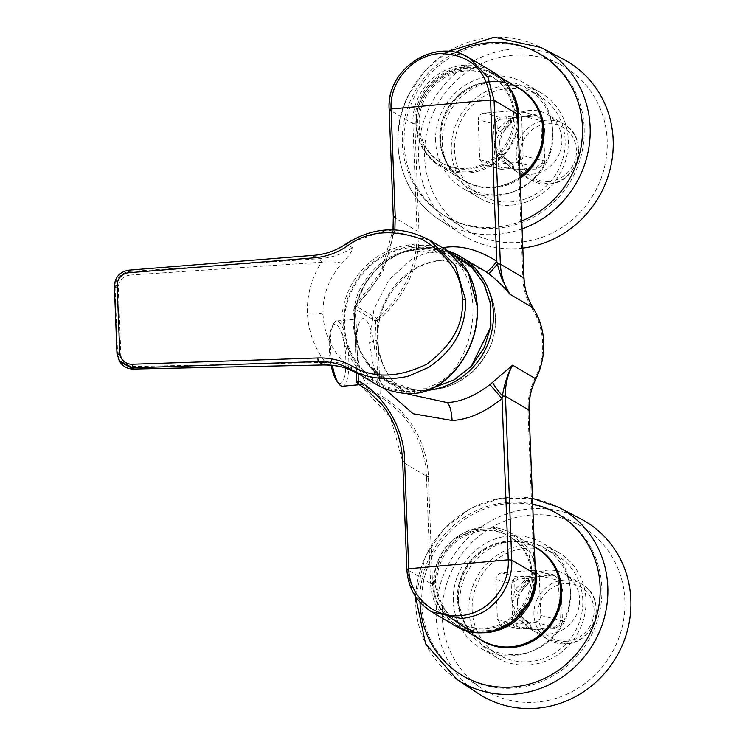 <?xml version="1.0" encoding="UTF-8"?>
<svg xmlns="http://www.w3.org/2000/svg" width="745" height="745" viewBox="0 0 745 745"><rect width="100%" height="100%" fill="white"/><g stroke="black" fill="none" stroke-linecap="round" stroke-linejoin="round"><path stroke-width="0.56" stroke-dasharray="3.73 2.79" d="M536.335 548.003A53.575 50.688 -59.5 0 0 483.272 549.791A53.575 50.688 -59.5 0 0 457.7 598.784A53.575 50.688 -59.5 0 0 481.885 640.3M477.806 637.888A53.808 50.911 120.5 0 1 457.477 598.803A53.808 50.911 120.5 0 1 482.108 550.294A53.808 50.911 120.5 0 1 534.351 546.634M482.713 641.063A53.808 50.911 120.5 0 1 458.566 601.746L457.83 599.418L458.389 596.978L458.566 601.746L458.389 596.978A53.808 50.911 120.5 0 1 485.116 549.521A53.808 50.911 120.5 0 1 537.406 548.367M478.085 693.418A101.385 95.919 120.5 0 1 446.348 568.51A101.385 95.919 120.5 0 1 580.998 518.986M451.712 570.977A95.146 90.015 120.5 0 1 578.073 524.499A95.146 90.015 120.5 0 1 615.398 646.176A95.146 90.015 120.5 0 1 481.493 688.194A95.146 90.015 120.5 0 1 451.712 570.977M592.526 632.822A93.842 88.785 120.5 0 1 460.447 674.272A93.842 88.785 120.5 0 1 431.076 558.657A93.842 88.785 120.5 0 1 555.705 512.811A93.842 88.785 120.5 0 1 592.526 632.822M453.305 601.01A60.96 57.672 120.5 0 1 482.397 545.275A60.96 57.672 120.5 0 1 542.779 543.235A60.96 57.672 120.5 0 1 570.298 590.468A60.96 57.672 120.5 0 1 541.205 646.204A60.96 57.672 120.5 0 1 480.823 648.243A60.96 57.672 120.5 0 1 453.305 601.01M468.978 610.257A60.96 57.672 -59.5 0 0 496.496 657.481A60.96 57.672 -59.5 0 0 556.869 655.451A60.96 57.672 -59.5 0 0 585.961 599.706A60.96 57.672 -59.5 0 0 558.443 552.473A60.96 57.672 -59.5 0 0 498.06 554.513A60.96 57.672 -59.5 0 0 468.978 610.257M582.776 599.995A57.644 54.534 -59.5 0 0 556.757 555.332A57.644 54.534 -59.5 0 0 499.662 557.26A57.644 54.534 -59.5 0 0 472.153 609.969A57.644 54.534 -59.5 0 0 498.172 654.632A57.644 54.534 -59.5 0 0 555.276 652.704A57.644 54.534 -59.5 0 0 582.776 599.995M570.596 592.806A57.644 54.534 -59.5 0 0 544.576 548.143A57.644 54.534 -59.5 0 0 487.481 550.071A57.644 54.534 -59.5 0 0 459.972 602.779A57.644 54.534 -59.5 0 0 485.991 647.442A57.644 54.534 -59.5 0 0 543.086 645.515A57.644 54.534 -59.5 0 0 570.596 592.806M497.399 619.393L501.711 624.794L503.834 624.971L534.817 622.177C538.542 621.451 540.535 619.216 540.786 615.482L539.25 575.643L534.938 570.242L501.832 572.858C498.107 573.585 496.123 575.82 495.863 579.554L511.2 583.596L511.964 603.515L516.043 617.829L516.369 626.2L512.728 623.444L497.399 619.393L495.863 579.554M519.014 616.236L528.14 622.55A315.126 93.814 84.5 0 0 528.857 622.69L529.555 623.863L523.558 619.104L521.062 616.106L517.626 608.283A32.445 30.694 -59.5 0 0 531.958 630.028A32.445 30.694 -59.5 0 0 576.351 614.904A32.445 30.694 -59.5 0 0 564.933 574.144A32.445 30.694 -59.5 0 0 520.541 589.267A32.445 30.694 -59.5 0 0 517.356 601.476L520.178 593.085L527.386 584.266A315.154 93.805 84.5 0 0 526.64 583.633L518.064 591.428L511.964 603.515L519.014 616.236L516.043 617.829L526.277 624.999A3.12 0.568 -2.2 0 1 530.142 625.241A281.377 75.385 84.8 0 0 530.794 625.344L528.95 622.718A3.12 3.12 0 0 1 530.896 625.213L531.287 627.541M527.386 584.266L529.62 579.023A1.872 1.769 120.5 0 1 531.297 577.487L552.101 575.149L554.41 575.382L558.219 578.576L560.296 620.632L559.923 622.894L554.103 627.262L533.299 629.6A1.872 1.769 120.5 0 1 531.511 628.38L530.216 627.197L530.142 625.241L528.14 622.55L526.277 624.999L526.352 626.955L519.852 627.541L519.395 629.078L517.365 628.92L514.627 627.206L512.728 623.444L511.964 603.515L514.953 589.453L518.064 591.428M530.794 625.344L531.194 627.774L530.533 625.046A2.403 2.272 120.5 0 0 529.555 623.863M528.857 622.69L521.062 616.106M517.356 601.476L517.626 608.283M529.62 579.023L528.354 578.772A3.12 0.568 177.8 0 0 524.489 578.53L524.573 580.485L526.64 583.633L528.429 580.737A3.12 0.568 177.8 0 0 524.573 580.485L514.953 589.453L514.627 581.072L511.2 583.596L512.802 579.815L514.627 581.072L517.989 579.116L517.393 576.965L512.802 579.815M524.396 587.265L527.851 584.266A3.12 3.12 0 0 0 529.229 581.882L529.425 580.066L528.894 582.506A2.403 2.272 120.5 0 1 528.019 583.857L524.089 587.6L520.178 593.085M531.511 628.38L531.241 627.374L531.511 628.38M531.93 577.431L552.594 574.414L560.249 578.167L560.911 580.97L562.438 620.818L562 623.714L554.68 628.827L533.932 629.544M532.815 570.065L552.101 575.149L552.594 574.414M534.817 622.177L554.103 627.262L554.68 628.827M532.284 629.367L531.064 628.65A1.872 1.769 -59.5 0 1 530.216 627.197A3.12 0.568 177.8 0 0 526.352 626.955A1.872 0.503 -95.2 0 1 525.998 628.51L519.498 629.097L503.834 624.971M558.219 578.576L560.249 578.167M559.923 622.894L562 623.714M519.852 627.541L516.369 626.2L514.627 627.206M482.862 530.729A49.915 47.224 120.5 0 1 510.101 536.782A49.915 47.224 120.5 0 1 531.073 590.068A49.915 47.224 120.5 0 1 486.625 628.817A49.915 47.224 120.5 0 1 459.386 622.764A49.915 47.224 120.5 0 1 438.414 569.478A49.915 47.224 120.5 0 1 482.862 530.729M481.512 529.937A49.915 47.224 120.5 0 1 508.751 535.99A49.915 47.224 120.5 0 1 529.723 589.267A49.915 47.224 120.5 0 1 485.274 628.016A49.915 47.224 120.5 0 1 458.026 621.963A49.915 47.224 120.5 0 1 437.064 568.686A49.915 47.224 120.5 0 1 481.512 529.937M375.443 320.378L378.227 394.263L356.92 381.701L354.108 308.383L375.415 320.946L376.644 318.283L377.315 320.248A103.574 97.986 -59.5 0 0 418.96 231.071L414.844 123.791A53.035 50.176 120.5 0 1 462.98 67.171A53.035 50.176 120.5 0 1 516.536 113.082A53.035 50.176 120.5 0 1 516.62 114.618L522.915 278.462A63.949 60.503 -59.5 0 0 532.275 309.026A70.971 67.143 120.5 0 1 534.938 378.507A63.949 60.503 -59.5 0 0 527.982 410.551L534.277 574.395A53.035 50.176 120.5 0 1 486.14 631.015A53.035 50.176 120.5 0 1 432.584 585.104A53.035 50.176 120.5 0 1 432.51 583.568L428.384 476.288A103.574 97.986 -59.5 0 0 380.192 395.213L378.227 394.263L379.661 396.694L359.723 384.932M463.846 70.17A49.915 47.224 120.5 0 1 491.095 76.223A49.915 47.224 120.5 0 1 512.057 129.5A49.915 47.224 120.5 0 1 467.618 168.249A49.915 47.224 120.5 0 1 440.37 162.196A49.915 47.224 120.5 0 1 419.398 108.91A49.915 47.224 120.5 0 1 463.846 70.17M428.403 609.717L412.432 591.018L406.975 569.525L402.849 462.235L390.417 417.144L360.235 385.249M465.197 70.961A49.915 47.224 120.5 0 1 492.445 77.014A49.915 47.224 120.5 0 1 513.407 130.3A49.915 47.224 120.5 0 1 468.968 169.05A49.915 47.224 120.5 0 1 441.72 162.997A49.915 47.224 120.5 0 1 420.748 109.711A49.915 47.224 120.5 0 1 465.197 70.961M518.678 88.236A53.575 50.688 -59.5 0 0 465.606 90.024A53.575 50.688 -59.5 0 0 440.034 139.017A53.575 50.688 -59.5 0 0 464.228 180.523A53.575 50.688 -59.5 0 0 520.14 176.77M520.15 177.04A53.808 50.911 120.5 0 1 464.107 180.728A53.808 50.911 120.5 0 1 439.811 139.036A53.808 50.911 120.5 0 1 514.59 85.824M520.196 178.251A53.808 50.911 120.5 0 1 465.057 181.286A53.808 50.911 120.5 0 1 440.91 141.978L440.165 139.65L440.723 137.201L440.91 141.978L440.686 137.657M440.695 137.657L440.723 137.201A53.808 50.911 120.5 0 1 467.46 89.754A53.808 50.911 120.5 0 1 519.74 88.59M522.878 248.085A101.385 95.919 120.5 0 1 460.419 233.651A101.385 95.919 120.5 0 1 428.682 108.742A101.385 95.919 120.5 0 1 563.332 59.218M434.056 111.21A95.146 90.015 120.5 0 1 560.408 64.731A95.146 90.015 120.5 0 1 597.741 186.399A95.146 90.015 120.5 0 1 463.837 228.426A95.146 90.015 120.5 0 1 434.056 111.21M574.861 173.054A93.842 88.785 120.5 0 1 442.791 214.504A93.842 88.785 120.5 0 1 413.419 98.889A93.842 88.785 120.5 0 1 538.048 53.044A93.842 88.785 120.5 0 1 574.861 173.054M435.648 141.243A60.96 57.672 120.5 0 1 464.731 85.498A60.96 57.672 120.5 0 1 525.113 83.468A60.96 57.672 120.5 0 1 552.632 130.692A60.96 57.672 120.5 0 1 523.539 186.436A60.96 57.672 120.5 0 1 463.167 188.466A60.96 57.672 120.5 0 1 435.648 141.243M451.312 150.481A60.96 57.672 -59.5 0 0 478.83 197.714A60.96 57.672 -59.5 0 0 539.212 195.674A60.96 57.672 -59.5 0 0 568.295 139.939A60.96 57.672 -59.5 0 0 540.777 92.706A60.96 57.672 -59.5 0 0 480.404 94.745A60.96 57.672 -59.5 0 0 451.312 150.481M565.12 140.228A57.644 54.534 -59.5 0 0 539.091 95.565A57.644 54.534 -59.5 0 0 481.996 97.493A57.644 54.534 -59.5 0 0 454.497 150.192A57.644 54.534 -59.5 0 0 480.516 194.855A57.644 54.534 -59.5 0 0 537.611 192.927A57.644 54.534 -59.5 0 0 565.12 140.228M552.93 133.038A57.644 54.534 -59.5 0 0 526.911 88.376A57.644 54.534 -59.5 0 0 469.816 90.303A57.644 54.534 -59.5 0 0 442.306 143.012A57.644 54.534 -59.5 0 0 468.326 187.666A57.644 54.534 -59.5 0 0 525.421 185.747A57.644 54.534 -59.5 0 0 552.93 133.038M479.733 159.626L484.045 165.027L486.168 165.194L517.16 162.401C520.885 161.674 522.869 159.449 523.12 155.714L521.593 115.866L517.281 110.474L484.166 113.091C480.441 113.817 478.458 116.043 478.206 119.777L493.535 123.819L494.298 143.748L498.377 158.052L498.703 166.433L495.062 163.667L479.733 159.626L478.206 119.777M501.357 156.469L510.474 162.783A315.126 93.814 84.5 0 0 511.2 162.913L511.889 164.096L505.902 159.337L503.396 156.338L499.96 148.506A32.445 30.694 -59.5 0 0 514.292 170.26A32.445 30.694 -59.5 0 0 558.685 155.137A32.445 30.694 -59.5 0 0 547.268 114.376A32.445 30.694 -59.5 0 0 502.875 129.5A32.445 30.694 -59.5 0 0 499.699 141.708L502.512 133.308L509.72 124.49A315.154 93.805 84.5 0 0 508.984 123.866L500.398 131.651L494.298 143.748L501.357 156.469L498.377 158.052L508.621 165.222A3.12 0.568 -2.2 0 1 512.476 165.465A281.377 75.385 84.8 0 0 513.128 165.576L511.284 162.941A3.12 3.12 0 0 1 513.231 165.437L513.622 167.774M509.72 124.49L511.955 119.256A1.872 1.769 120.5 0 1 513.64 117.719L536.745 115.605L540.553 118.809L541.103 121.016L542.258 163.127L536.437 167.485L515.642 169.823A1.872 1.769 120.5 0 1 513.845 168.603L512.56 167.429L512.476 165.465L510.474 162.783L508.621 165.222L508.695 167.187L502.186 167.774L501.73 169.301L499.699 169.152L496.962 167.439L495.062 163.667L494.298 143.748L497.288 129.677L500.398 131.651M513.128 165.576L513.529 168.007L512.867 165.278A2.403 2.272 120.5 0 0 511.889 164.096M511.2 162.913L503.396 156.338M499.699 141.708L499.96 148.506M511.955 119.256L510.697 119.004A3.12 0.568 177.8 0 0 506.833 118.753L506.907 120.718L508.984 123.866L510.772 120.96A3.12 0.568 177.8 0 0 506.907 120.718L497.288 129.677L496.971 121.305L493.535 123.819L495.146 120.047L496.971 121.305L500.323 119.34L499.737 117.198L495.146 120.047M506.73 127.497L510.185 124.499A3.12 3.12 0 0 0 511.564 122.115L511.768 120.299L511.238 122.729A2.403 2.272 120.5 0 1 510.353 124.089L505.92 128.419L502.512 133.308M513.845 168.603L513.584 167.606L513.845 168.603M514.274 117.663L534.929 114.646L542.593 118.399L543.245 121.202L544.772 161.05L544.344 163.947L537.024 169.05L516.276 169.767M515.158 110.297L534.435 115.382L534.929 114.646M517.16 162.401L536.437 167.485L537.024 169.05M514.618 169.599L513.398 168.882A1.872 1.769 -59.5 0 1 512.56 167.429A3.12 0.568 177.8 0 0 508.695 167.187A1.872 0.503 -95.2 0 1 508.341 168.743L501.832 169.329L486.168 165.194M540.553 118.809L542.593 118.399M542.258 163.127L544.344 163.947M502.186 167.774L498.703 166.433L496.962 167.439M356.92 381.701A3.12 2.952 -59.5 0 0 358.354 384.122L380.406 397.132A102.009 96.505 -59.5 0 0 379.661 396.694L380.192 395.213L377.315 320.248L376.691 320.611L377.194 319.54M354.108 308.383L355.57 307.676L355.02 305.795A3.12 3.12 0 0 0 353.987 308.234L354.108 308.383A3.12 2.952 120.5 0 1 355.337 305.711L376.644 318.283A102.009 96.505 -59.5 0 0 417.032 230.95L412.907 123.67L389.309 109.748C388.713 96.505 392.829 84.12 401.667 72.582C415.682 56.592 424.874 54.292 439.988 51.591L464.023 55.298M355.337 305.711C380.155 284.432 395.53 246.772 393.435 217.028L389.188 109.599M375.927 320.927L376.691 320.611M356.846 345.829A32.752 8.772 84.8 0 0 368.924 383.843A32.752 8.772 84.8 0 0 375.126 356.604A32.752 8.772 84.8 0 0 363.048 318.59A32.752 8.772 84.8 0 0 356.846 345.829M342.588 386.217A32.752 8.772 84.8 0 0 348.781 358.978A32.752 8.772 84.8 0 0 336.703 320.965A32.752 8.772 84.8 0 0 333.471 323.963A32.752 8.772 84.8 0 0 330.51 348.204A32.752 8.772 84.8 0 0 332.41 365.348M331.162 365.218A29.632 7.944 -95.2 0 1 329.281 348.902A29.632 7.944 -95.2 0 1 331.963 326.971A29.632 7.944 -95.2 0 1 340.418 330.314A29.632 7.944 -95.2 0 1 345.82 358.662A29.632 7.944 -95.2 0 1 336.852 381.151M358.112 373.627L355.57 307.676L382.725 272.316L394.878 229.888M442.316 247.657L413.233 257.835L388.918 279.813L373.934 309.231L369.492 342.635L373.459 366.335L383.703 388.08M482.062 269.308L441.711 260.061C422.741 262.072 407.003 270.752 394.505 286.08C382.399 301.865 376.653 319.512 377.268 339.031C378.106 358.271 385.146 374.214 398.379 386.869L408.139 394.114L396.405 384.904C385.035 373.171 378.86 358.131 377.892 339.776L377.268 339.031M433.506 387.67L427.183 388.657L416.958 388.965C383.638 389.765 355.253 359.025 354.639 325.22C352.571 291.565 378.339 256.01 411.408 250.525L419.575 249.137L452.494 254.082M411.408 250.525L426.298 248.318L415.049 247.219L409.117 247.778C372.128 251.894 342.328 288.995 344.684 325.574C345.149 362.331 377.585 393.826 414.63 391.265L420.534 390.203L420.59 391.451C450.455 385.361 478.839 347.533 476.865 307.08C475.72 266.477 444.886 240.3 414.993 245.971L413.969 244.258L447.093 250.469M448.099 255.386C490.48 279.98 475.496 375.704 427.425 387.158M429.893 240.328L387.735 229.916L346.146 243.988L352.338 247.638C352.776 250.469 349.349 255.675 342.067 263.255C328.843 278.146 322.501 295.225 323.023 314.474C324.094 333.909 331.73 350.485 345.941 364.184L357.153 373.031M375.946 384.15A75.645 71.567 120.5 0 1 341.797 325.546A75.645 71.567 120.5 0 1 408.521 245.012L413.969 244.258M342.067 263.255C337.951 261.923 331.106 261.579 321.523 262.203L319.763 258.683L314.129 255.358L128.959 270.221C119.777 271.813 114.926 277.205 114.413 286.397L115.065 287.486L117.635 354.434L119.861 361.744M352.338 247.638C342.868 254.017 332.009 257.696 319.763 258.683L129.695 271.459C120.355 273.07 115.475 278.406 115.065 287.486L118.287 287.877C118.716 280.52 122.627 276.255 130.012 275.082L129.695 271.459L128.894 270.165M346.071 243.866L346.146 243.988C336.451 250.599 325.779 254.39 314.129 255.358L314.064 255.312M409.117 247.778L409.079 246.791L414.993 245.971L415.049 247.219M345.941 364.184L337.671 362.685L325.369 362.377L323.842 364.91M118.287 287.877L120.858 354.825C121.854 362.117 126.073 366.019 133.523 366.531L133.448 369.045M408.521 245.012L409.079 246.791A74.081 70.086 -59.5 0 0 343.724 325.667A74.081 70.086 -59.5 0 0 414.667 392.252L420.59 391.451L419.677 392.801M452.662 254.203L411.398 250.581M535.068 565.241A53.575 50.688 -59.5 0 0 512.234 533.783A53.575 50.688 -59.5 0 0 438.917 558.759A53.575 50.688 -59.5 0 0 433.59 584.564A53.575 50.688 -59.5 0 0 457.784 626.079A53.575 50.688 -59.5 0 0 476.996 632.468M445.575 614.513L434.195 583.195L439.466 558.974L457.477 537.462L474.146 529.593L494.671 528.429L514.506 536.372L528.503 551.635L534.668 585.458M419.994 602.23A93.842 88.785 120.5 0 1 429.334 557.632A93.842 88.785 120.5 0 1 532.712 504.095M457.011 679.477A100.081 94.69 120.5 0 1 425.684 556.17A100.081 94.69 120.5 0 1 558.601 507.28M517.403 614.15L515.102 615.398M529.108 581.407A281.452 75.403 84.8 0 0 528.429 580.737L528.354 578.772A1.872 1.769 -59.5 0 1 530.086 576.77A4.992 0.913 177.8 0 0 523.903 576.379A1.872 0.503 -95.2 0 1 524.489 578.53L517.989 579.116M537.164 599.073A32.445 30.694 -59.5 0 0 548.581 639.834A32.445 30.694 -59.5 0 0 566.293 643.773A32.445 30.694 -59.5 0 0 592.973 624.71A32.445 30.694 -59.5 0 0 581.556 583.95A32.445 30.694 -59.5 0 0 563.844 580.02A32.445 30.694 -59.5 0 0 537.164 599.073M567.047 641.221A29.325 27.742 120.5 0 1 537.797 614.942A29.325 27.742 120.5 0 1 564.831 583.596A29.325 27.742 120.5 0 1 594.072 609.876A29.325 27.742 120.5 0 1 567.047 641.221M523.903 576.379L517.393 576.965L501.832 572.858M531.297 577.487L530.086 576.77M533.299 629.6L532.088 628.873A4.992 0.913 177.8 0 0 525.905 628.491L519.395 629.078M525.905 628.491A1.872 0.503 -95.2 0 0 525.998 628.51L531.064 628.65A1.872 1.769 -59.5 0 0 532.088 628.873M539.25 575.643L560.911 580.97M540.786 615.482L562.438 620.818M513.854 620.725L493.562 630.4L468.102 629.581M455.214 625.744A54.59 51.647 120.5 0 1 430.657 585.021A54.59 51.647 120.5 0 1 430.573 583.447L406.844 569.366M432.51 583.568L430.573 583.447L426.457 476.167L402.728 462.086M516.62 114.618L517.682 114.385M522.915 278.462L524.033 278.146M512.364 140.805C507.606 155.556 478.43 182.329 444.607 167.578C411.398 151.533 413.41 112.281 421.8 99.206C426.55 84.455 455.735 57.682 489.558 72.433C522.767 88.478 520.755 127.73 512.364 140.805M509.459 87.742A53.575 50.688 -59.5 0 0 494.568 74.016A53.575 50.688 -59.5 0 0 421.251 98.992A53.575 50.688 -59.5 0 0 415.933 124.797A53.575 50.688 -59.5 0 0 440.118 166.303A53.575 50.688 -59.5 0 0 513.426 141.326A53.575 50.688 -59.5 0 0 518.185 125.747M521.835 220.865A93.842 88.785 120.5 0 1 424.734 199.371A93.842 88.785 120.5 0 1 411.678 97.856A93.842 88.785 120.5 0 1 455.325 52.513M522.143 228.873A100.081 94.69 120.5 0 1 439.345 219.71A100.081 94.69 120.5 0 1 408.018 96.403A100.081 94.69 120.5 0 1 540.935 47.512M499.737 154.383L497.436 155.631M511.443 121.64A281.452 75.403 84.8 0 0 510.772 120.96L510.697 119.004A1.872 1.769 -59.5 0 1 512.42 117.002A4.992 0.913 177.8 0 0 506.237 116.611A1.872 0.503 -95.2 0 1 506.833 118.753L500.323 119.34M519.498 139.306A32.445 30.694 -59.5 0 0 530.915 180.067A32.445 30.694 -59.5 0 0 548.627 184.006A32.445 30.694 -59.5 0 0 575.308 164.943A32.445 30.694 -59.5 0 0 563.89 124.182A32.445 30.694 -59.5 0 0 546.178 120.243A32.445 30.694 -59.5 0 0 519.498 139.306M549.382 181.454A29.325 27.742 120.5 0 1 520.14 155.174A29.325 27.742 120.5 0 1 547.165 123.828A29.325 27.742 120.5 0 1 576.416 150.099A29.325 27.742 120.5 0 1 549.382 181.454M506.237 116.611L499.737 117.198L484.166 113.091M513.64 117.719L512.42 117.002M515.642 169.823L514.423 169.106A4.992 0.913 177.8 0 0 508.239 168.715L501.73 169.301M508.239 168.715A1.872 0.503 -95.2 0 0 508.341 168.743L513.398 168.882A1.872 1.769 -59.5 0 0 514.423 169.106M521.593 115.866L543.245 121.202M523.12 155.714L544.772 161.05M428.384 476.288L426.457 476.167A102.009 96.505 -59.5 0 0 380.406 397.132L359.043 384.532M414.844 123.791L412.907 123.67A54.59 51.647 120.5 0 1 438.963 73.755A54.59 51.647 120.5 0 1 493.032 71.93M418.96 231.071L417.032 230.95L393.304 216.879M534.277 574.395L535.404 574.078M527.982 410.551L529.052 410.318M532.275 309.026L533.159 307.936M534.938 378.516L535.906 378.954M445.51 249.538L442.521 260.275L441.711 260.061M369.492 342.635L377.892 339.776C376.896 311.671 388.722 288.473 413.354 270.193C422.378 264.549 432.109 261.244 442.521 260.275C456.443 259.13 469.536 262.091 481.801 269.159M419.938 248.001A72.526 68.615 120.5 0 1 421.074 247.889A72.526 68.615 120.5 0 1 447.736 250.851L419.854 247.983L398.426 253.822L379.512 266.123L364.985 283.668L356.278 304.724L354.248 327.213L359.118 348.911L370.386 367.667L386.962 381.617A72.526 68.615 120.5 0 1 356.343 304.77A72.526 68.615 120.5 0 1 419.938 248.001M427.732 390.305A72.526 68.615 120.5 0 1 427.695 390.305A72.526 68.615 120.5 0 1 426.55 390.417A72.526 68.615 120.5 0 1 386.962 381.617L407.142 393.528M414.229 393.528L414.63 391.265M130.012 275.082L321.523 262.203C311.568 277.838 306.875 294.769 307.434 313.002C308.272 331.218 314.25 347.682 325.369 362.377L133.523 366.531M120.858 354.825L117.635 354.434L116.984 353.279M323.023 314.474C320.397 313.235 315.2 312.742 307.434 313.002M477.34 306.931L476.865 307.08M534.361 546.839L512.234 533.783C487.752 518.296 451.125 530.785 438.88 558.731C428.151 586.948 434.447 609.401 457.784 626.079L464.284 629.907M532.498 498.377L500.649 498.219L470.067 508.714L444.057 528.708L425.432 555.993L415.514 596.438M460.447 674.272L481.493 688.194M496.496 657.481L480.823 648.243M555.705 512.811L578.073 524.499M558.443 552.473L542.779 543.235M544.576 548.143L556.757 555.332M485.991 647.442L498.172 654.632M523.558 619.104L528.95 622.718M531.958 630.028L548.581 639.834L566.451 643.81C596.075 642.861 607.641 597.388 581.556 583.95L564.933 574.144M533.495 577.207L554.41 575.382L534.938 570.242M519.498 629.097L501.711 624.794M508.751 535.99L510.101 536.782M458.026 621.963L459.386 622.764M491.095 76.223L492.445 77.014M501.068 77.843L494.568 74.016C470.086 58.529 433.469 71.008 421.214 98.955C410.486 127.181 416.79 149.624 440.118 166.303L464.228 180.523M464.107 180.728L465.057 181.286M447.996 51.461L424.65 70.822L407.776 96.217C386.376 139.315 400.531 195.19 439.345 219.71L460.419 233.651M442.791 214.504L463.837 228.426M478.83 197.714L463.167 188.466M538.048 53.044L560.408 64.731M540.777 92.706L525.113 83.468M526.911 88.376L539.091 95.565M468.326 187.666L480.516 194.855M505.902 159.337L511.284 162.941M514.292 170.26L530.915 180.067L548.795 184.043C578.409 183.084 589.984 137.62 563.89 124.182L547.268 114.376M515.829 117.44L536.745 115.605L517.281 110.474M501.832 169.329L484.045 165.027M440.37 162.196L441.72 162.997M359.332 384.699L368.924 383.843M336.703 320.965L363.048 318.59M331.963 326.971L333.471 323.963M355.02 305.785L381.077 271.748L393.025 229.823M356.455 372.686L353.977 308.234M414.583 389.877C447.615 392.606 472.162 379.475 488.226 350.495C504.728 320.061 492.818 273.629 455.549 255.544M371.41 367.024L388.108 380.676L392.96 383.284C423.654 399.124 464.703 388.108 483.337 359.015C506.255 326.813 494.987 277.28 460.391 258.152M406.09 250.646L380.09 263.656M442.418 388.182L468.419 375.173M477.098 271.804C462.719 256.42 445.007 248.579 423.961 248.29M388.108 380.676L414.63 389.886L424.548 390.538M435.704 249.212L451.74 253.812L474.295 268.861M436.384 249.324L434.223 248.988C399.832 246.176 374.782 260.145 359.099 290.885C350.727 311.084 351.184 331.078 360.459 350.876C367.713 365.264 378.553 376.067 392.96 383.284"/><path stroke-width="1.12" d="M464.284 629.907L481.885 640.3A53.575 50.688 -59.5 0 0 534.957 638.512A53.575 50.688 -59.5 0 0 560.519 589.519A53.575 50.688 -59.5 0 0 536.335 548.003L534.361 546.839M534.351 546.634A53.808 50.911 120.5 0 1 536.456 547.808A53.808 50.911 120.5 0 1 560.752 589.5A53.808 50.911 120.5 0 1 535.068 638.698A53.808 50.911 120.5 0 1 481.773 640.495A53.808 50.911 120.5 0 1 477.806 637.888M536.456 547.808L537.406 548.367A53.808 50.911 120.5 0 1 561.562 587.758L562.298 590.003L561.739 592.368A53.808 50.911 120.5 0 1 535.04 639.88A53.808 50.911 120.5 0 1 482.713 641.063L481.773 640.495M561.739 592.368L561.562 587.758M558.601 507.28L580.998 518.986A101.385 95.919 120.5 0 1 620.771 648.634A101.385 95.919 120.5 0 1 478.085 693.418L457.011 679.477A100.081 94.69 120.5 0 0 597.863 635.271A100.081 94.69 120.5 0 0 558.601 507.28L532.498 498.377M529.052 410.318L535.404 574.078L511.74 560.072C512.346 573.324 508.332 585.775 499.709 597.425C485.954 613.582 476.856 615.938 461.77 618.648L431.858 611.962L428.403 609.717M520.14 176.77A53.575 50.688 -59.5 0 0 542.863 129.751A53.575 50.688 -59.5 0 0 518.678 88.236L501.068 77.843M514.59 85.824A53.808 50.911 120.5 0 1 518.79 88.031A53.808 50.911 120.5 0 1 543.086 129.723A53.808 50.911 120.5 0 1 520.15 177.04M518.79 88.031L519.74 88.59A53.808 50.911 120.5 0 1 543.897 127.991L544.632 130.235L544.073 132.591A53.808 50.911 120.5 0 1 520.196 178.251M544.073 132.591L543.897 127.991M522.143 228.873A100.081 94.69 120.5 0 0 580.197 175.494A100.081 94.69 120.5 0 0 540.935 47.512L563.332 59.218A101.385 95.919 120.5 0 1 603.105 188.867A101.385 95.919 120.5 0 1 522.878 248.085M431.411 611.692C416.231 601.932 408.046 587.824 406.854 569.366L402.728 462.086C401.63 439.708 394.571 420.376 381.561 404.088L366.028 389.16L358.354 384.122L358.112 373.627M402.849 462.235L404.628 461.49C405.103 428.654 381.887 392.764 358.392 380.984L356.799 381.542A3.12 3.12 0 0 0 358.336 384.113L359.723 384.932M464.023 55.298L469.676 58.147L488.022 77.461L494.075 100.305L490.573 100.035L496.766 261.253C478.616 249.854 461.518 245.198 445.473 247.303L442.316 247.657M332.41 365.348A32.752 8.772 84.8 0 0 338.873 383.843A32.752 8.772 84.8 0 0 342.588 386.217L359.332 384.699M338.873 383.843L336.852 381.151A29.632 7.944 -95.2 0 1 331.162 365.218M394.878 229.888L395.204 216.283L391.088 109.003C389.346 81.773 412.609 55.353 439.224 53.64C469.443 53.882 486.569 69.35 490.573 100.035L391.088 109.003L389.309 109.748M517.682 114.385L517.654 112.728C516.015 94.773 507.801 81.177 493.032 71.93A54.59 51.647 120.5 0 1 517.598 112.644A54.59 51.647 120.5 0 1 517.682 114.227L494.075 100.305L500.37 264.14C500.994 275.548 504.151 285.549 509.822 294.154L502.586 280.483C502 279.71 497.744 266.477 497.427 263.842L496.766 261.253C491.579 268.423 487.845 271.841 485.572 271.525L460.671 256.69A72.526 68.615 120.5 0 1 491.29 333.518A72.526 68.615 120.5 0 1 427.732 390.305M383.703 388.08L413.121 413.736L452.131 420.487C468.195 419.696 484.837 412.395 502.046 398.575L502.503 395.94C503.685 386.04 508.435 371.476 512.551 365.162C507.466 374.865 505.101 385.221 505.445 396.238L529.043 410.16L535.338 573.995A54.59 51.647 120.5 0 1 485.014 632.365A54.59 51.647 120.5 0 1 455.214 625.744L431.858 611.962M524.033 278.146C524.499 289.023 527.544 298.959 533.159 307.936L533.103 307.89A62.394 59.023 -59.5 0 1 523.977 278.062L517.682 114.227L523.977 278.062L500.37 264.14L497.427 263.842C492.603 270.072 489.605 273.303 488.45 273.555L485.572 271.525M533.159 307.936C546.374 330.519 547.286 354.192 535.906 378.954L535.832 378.898A72.526 68.615 120.5 0 0 533.103 307.89L509.822 294.154C506.237 289.516 500.798 283.975 493.507 277.55L488.45 273.555M408.139 394.114L447.186 402.589C461.071 401.825 475.319 395.809 489.912 384.541L502.046 398.575L508.239 559.802C509.962 587.023 487.454 613.889 460.81 615.584C434.242 618.685 409.098 596.112 408.744 568.77L508.239 559.802L511.74 560.072L505.445 396.238L502.503 395.94C497.278 389.942 493.982 385.388 492.631 382.269L512.551 365.162L535.832 378.898A62.394 59.023 -59.5 0 0 529.043 410.16L529.108 410.234C528.736 399.339 530.999 388.909 535.906 378.954M489.912 384.541L492.631 382.269M452.494 254.082L470.393 265.751L483.542 282.774L490.638 303.448L490.927 325.779L484.399 347.31L471.715 365.972L454.161 379.894L433.506 387.67M433.665 387.596L453.956 379.959L471.268 366.382L490.676 327.139L490.881 305.282L484.52 284.758L472.209 267.557L452.662 254.203M414.378 393.518L419.677 392.801C437.967 388.071 449.263 378.311 460.755 363.141C472.302 346.295 477.824 327.502 477.331 306.772L477.34 306.931M346.146 243.988L347.515 245.878C367.499 230.978 392.298 228.78 421.912 239.266C448.76 255.2 462.217 275.296 462.272 299.574L465.606 299.853C466.007 328.359 453.575 350.904 428.282 367.508L409.666 375.629C406.118 377.026 399.45 378.06 389.663 378.73C374.819 378.805 361.921 375.685 350.96 369.371C341.21 363.96 330.296 361.372 318.208 361.586L132.703 367.853L119.247 360.766L116.984 353.391L119.749 352.664L117.17 285.67L114.413 286.397L116.984 353.279M324.159 364.91L324.001 364.957C333.592 365.152 341.154 366.335 346.676 368.505L357.153 373.031C346.807 367.406 335.697 364.705 323.842 364.91L318.208 361.586L317.826 357.963L132.321 364.231A12.479 12.209 148.6 0 1 119.749 352.664M447.093 250.469L468.382 272.875L477.331 306.772M465.606 299.853L455.372 265.509L429.893 240.328L447.4 250.655C465.448 261.7 475.45 280.427 477.396 306.847C479.38 347.999 450.585 386.497 419.929 392.783L419.677 392.801M462.272 299.574C464.079 323.749 452.224 345.298 426.708 364.212C398.035 378.022 373.171 378.646 352.134 366.093L350.96 369.371L357.153 373.031M133.485 369.036L324.001 364.957L133.448 369.045L119.861 361.744M114.413 286.397L116.965 353.335L119.908 361.819C123.121 366.615 127.646 369.036 133.467 369.092L132.321 364.231M476.996 632.468A53.575 50.688 -59.5 0 0 531.092 601.103A53.575 50.688 -59.5 0 0 536.419 575.298A53.575 50.688 -59.5 0 0 535.068 565.241M534.668 585.458L530.03 600.572L513.854 620.725M532.712 504.095A93.842 88.785 120.5 0 1 590.785 631.797A93.842 88.785 120.5 0 1 490.927 686.015A93.842 88.785 120.5 0 1 419.994 602.23M468.102 629.581L445.575 614.513M518.185 125.747A53.575 50.688 -59.5 0 0 518.753 115.522A53.575 50.688 -59.5 0 0 509.459 87.742M455.325 52.513A93.842 88.785 120.5 0 1 557.279 67.544A93.842 88.785 120.5 0 1 573.119 172.02A93.842 88.785 120.5 0 1 521.835 220.865M406.975 569.525L408.744 568.77L404.628 461.49M393.435 217.028L395.204 216.283M445.473 247.303L445.51 249.538M452.131 420.487C451.498 411.082 449.85 405.112 447.186 402.589M447.736 250.851A72.526 68.615 120.5 0 1 460.671 256.69L447.726 250.842M414.229 393.528A75.645 71.567 120.5 0 1 375.946 384.15C387.707 391.004 400.493 394.133 414.304 393.556L420.152 392.68M347.515 245.878C337.364 252.834 326.189 256.829 313.98 257.863L314.129 255.358M313.98 257.863L128.81 272.726A12.479 12.209 -31.4 0 0 117.17 285.67M352.134 366.093C341.489 360.31 330.054 357.609 317.826 357.963M128.81 272.726L128.959 270.221M415.514 596.438L425.609 643.866L457.011 679.477M540.935 47.512L494.475 37.25L447.996 51.461M493.032 71.93L469.676 58.147M393.025 229.823L393.304 216.879L389.188 109.599C385.724 68.745 435.974 36.533 469.22 57.886M535.404 574.078C538.952 615.24 488.58 647.768 455.214 625.744M356.799 381.542L356.455 372.686M407.142 393.528L408.353 394.245M375.946 384.15L357.451 373.245M429.893 240.328C401.555 225.26 373.618 226.433 346.071 243.866C336.386 250.506 325.714 254.324 314.064 255.302L128.894 270.165C119.74 271.748 114.907 277.14 114.395 286.341"/></g></svg>
